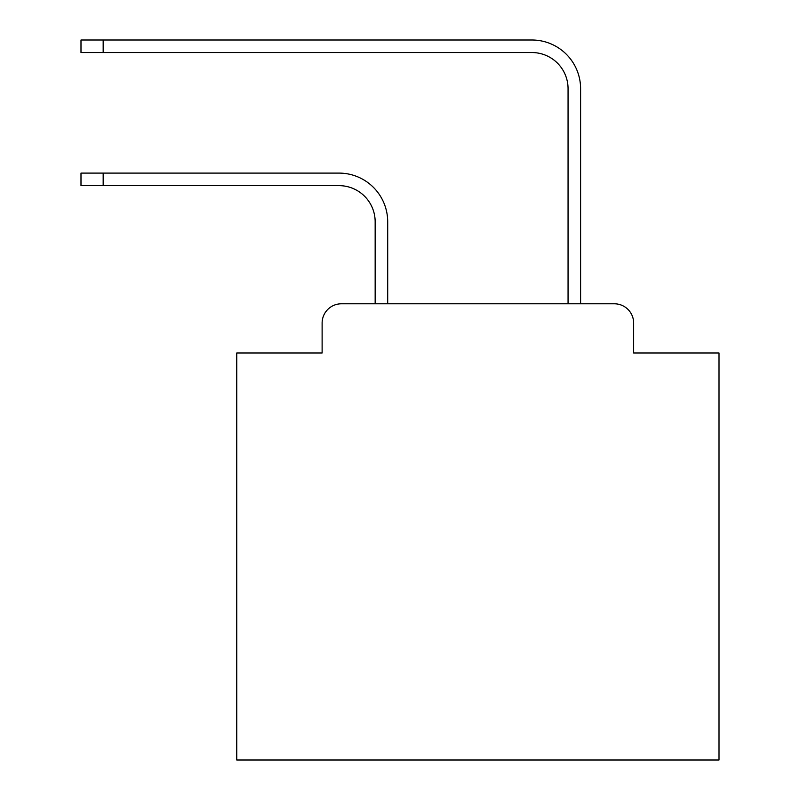 <?xml version="1.0" encoding="UTF-8"?>
<svg xmlns="http://www.w3.org/2000/svg" width="800" height="800" viewBox="0 0 800 800"><rect width="100%" height="100%" fill="white"/><g stroke="black" fill="none" stroke-linecap="round" stroke-linejoin="round"><path stroke-width="1.2" d="M322.12 323.08L322.12 352.98L322.12 323.08A19.29 19.29 0 0 1 341.41 303.79L375.16 303.79L375.16 221.81A36.17 36.17 0 0 0 339 185.64A36.17 36.17 0 0 1 375.16 221.81A36.17 36.17 0 0 0 339 185.64A36.17 36.17 0 0 1 375.16 221.81A36.17 36.17 0 0 0 339 185.64A36.17 36.17 0 0 1 375.16 221.81A36.17 36.17 0 0 0 339 185.64A36.17 36.17 0 0 1 375.16 221.81A36.17 36.17 0 0 0 339 185.64A36.17 36.17 0 0 1 375.16 221.81A36.17 36.17 0 0 0 339 185.64A36.17 36.17 0 0 1 375.16 221.81A36.17 36.17 0 0 0 339 185.64A36.17 36.17 0 0 1 375.16 221.81A36.17 36.17 0 0 0 339 185.64A36.17 36.17 0 0 1 375.16 221.81A36.17 36.17 0 0 0 339 185.64A36.17 36.17 0 0 1 375.16 221.81A36.17 36.17 0 0 0 339 185.64A36.17 36.17 0 0 1 375.16 221.81A36.17 36.17 0 0 0 339 185.64A36.17 36.17 0 0 1 375.16 221.81A36.17 36.17 0 0 0 339 185.64A36.17 36.17 0 0 1 375.16 221.81A36.17 36.17 0 0 0 339 185.64A36.17 36.17 0 0 1 375.16 221.81A36.17 36.17 0 0 0 339 185.64A36.17 36.17 0 0 1 375.16 221.81A36.17 36.17 0 0 0 339 185.64L80.99 185.64L80.99 173.1L103.17 173.1L103.17 185.64M633.65 352.98L633.65 323.08L633.65 352.98L719.01 352.98L719.01 760L236.76 760L236.76 352.98L322.12 352.98M633.65 323.08A19.29 19.29 0 0 0 614.36 303.79L341.41 303.79M103.17 173.1L339 173.1A48.71 48.71 0 0 1 387.7 221.81L387.7 303.79L387.7 221.81L387.7 303.79L387.7 221.81L387.7 303.79L387.7 221.81L387.7 303.79L387.7 221.81L387.7 303.79L387.7 221.81L387.7 303.79L387.7 221.81L387.7 303.79L387.7 221.81L387.7 303.79L387.7 221.81L387.7 303.79L387.7 221.81L387.7 303.79L387.7 221.81L387.7 303.79L387.7 221.81L387.7 303.79L387.7 221.81L387.7 303.79L387.7 221.81L387.7 303.79L387.7 221.81L387.7 303.79L568.06 303.79L568.06 88.71A36.17 36.17 0 0 0 531.9 52.54A36.17 36.17 0 0 1 568.06 88.71A36.17 36.17 0 0 0 531.9 52.54A36.17 36.17 0 0 1 568.06 88.71A36.17 36.17 0 0 0 531.9 52.54A36.17 36.17 0 0 1 568.06 88.71A36.17 36.17 0 0 0 531.9 52.54A36.17 36.17 0 0 1 568.06 88.71A36.17 36.17 0 0 0 531.9 52.54A36.17 36.17 0 0 1 568.06 88.71A36.17 36.17 0 0 0 531.9 52.54A36.17 36.17 0 0 1 568.06 88.71A36.17 36.17 0 0 0 531.9 52.54A36.17 36.17 0 0 1 568.06 88.71A36.17 36.17 0 0 0 531.9 52.54A36.17 36.17 0 0 1 568.06 88.71A36.17 36.17 0 0 0 531.9 52.54A36.17 36.17 0 0 1 568.06 88.71A36.17 36.17 0 0 0 531.9 52.54A36.17 36.17 0 0 1 568.06 88.71A36.17 36.17 0 0 0 531.9 52.54A36.17 36.17 0 0 1 568.06 88.71A36.17 36.17 0 0 0 531.9 52.54A36.17 36.17 0 0 1 568.06 88.71A36.17 36.17 0 0 0 531.9 52.54A36.17 36.17 0 0 1 568.06 88.71A36.17 36.17 0 0 0 531.9 52.54A36.17 36.17 0 0 1 568.06 88.71A36.17 36.17 0 0 0 531.9 52.54L80.99 52.54L80.99 40L103.17 40L103.17 52.54M103.17 40L531.9 40A48.71 48.71 0 0 1 580.6 88.71L580.6 303.79L580.6 88.71L580.6 303.79L580.6 88.71L580.6 303.79L580.6 88.71L580.6 303.79L580.6 88.71L580.6 303.79L580.6 88.71L580.6 303.79L580.6 88.71L580.6 303.79L580.6 88.71L580.6 303.79L580.6 88.71L580.6 303.79L580.6 88.71L580.6 303.79L580.6 88.71L580.6 303.79L580.6 88.71L580.6 303.79L580.6 88.71L580.6 303.79L580.6 88.71L580.6 303.79L580.6 88.71L580.6 303.79L614.36 303.79"/></g></svg>
